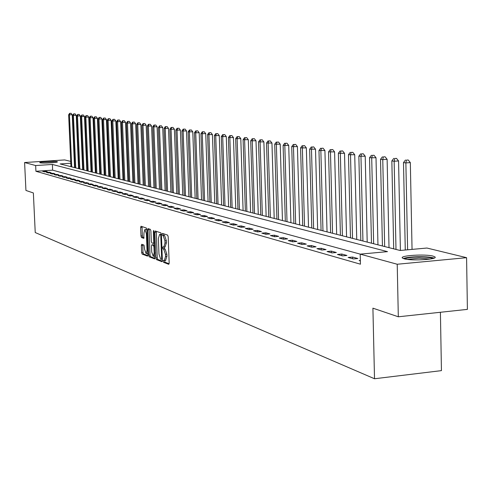 <?xml version="1.0" encoding="UTF-8"?>
<svg xmlns="http://www.w3.org/2000/svg" width="492" height="492" viewBox="0 0 492 492"><rect width="100%" height="100%" fill="white"/><g stroke="black" fill="none" stroke-linecap="round" stroke-linejoin="round"><path stroke-width="0.74" d="M163.184 261.178L163.559 262.316L168.731 264.309L169.168 263.036L168.178 236.744L167.631 235.114L162.428 233.386L162.163 234.29L162.538 235.422L163.203 235.643L164.931 240.822L165.011 242.999L163.811 247.125L162.932 246.849L162.674 247.747L163.049 248.884L163.713 249.118L165.441 254.327L165.521 256.498L164.334 260.588L163.442 260.286L163.184 261.178M164.611 260.563L164.961 262.193L169.119 263.786M163.584 233.762L163.941 235.305L164.611 235.527L163.203 235.643M164.107 247.101L164.451 248.761L165.115 249.001L163.713 249.118M57.103 161.671L57.41 161.813C58.376 162.594 42.226 163.498 40.073 162.778L39.784 162.637C38.899 161.856 54.846 160.964 57.103 161.671M433.034 256.104L434.928 256.904C438.415 259.413 411.724 261.074 404.184 258.81L402.425 258.036C399.215 255.532 425.242 253.903 433.034 256.104M141.751 244.278L141.358 245.508L141.635 252.513L142.139 254.075L147.502 256.129L147.846 254.887L146.856 229.579L146.345 228.024L140.995 226.246L140.65 227.495L140.983 235.988L141.481 237.531L143.793 238.343L143.971 232.864L144.906 229.5L146.388 233.694L147.04 250.336L146.118 253.651L144.623 249.426L144.008 245.108L141.751 244.278M70.799 163.239L60.141 163.941L400.131 250.483L426.933 248.036L466.582 257.679L467.4 309.376L398.317 316.786L372.911 308.17L374.517 378.754L35.233 232.544L33.364 192.962L25.935 190.441L24.6 162.526L64.673 159.931L70.719 161.401M398.317 316.786L397.222 264.247L360.199 254.143L387.512 251.64L52.38 164.451L35.652 165.546L24.6 162.526M360.267 254.136L52.638 170.171L35.922 171.284L360.439 264.192L360.199 254.143M35.922 171.284L35.652 165.546M155.841 257.943L156.364 259.548L161.96 261.701L162.385 260.446L161.401 234.463L160.866 232.857L155.214 230.982L154.851 232.267L155.841 257.943L157.225 257.82L157.748 259.425L162.342 261.184M154.605 258.872L149.156 256.775L148.645 255.194L147.655 229.85L148.012 228.583L150.374 229.364L150.89 230.939L151.296 241.289L151.813 242.87L153.418 243.435L153.781 242.169L153.363 231.345L153.615 230.447L154.014 231.56L154.746 258.86M360.347 260.452L359.142 260.569L360.359 260.908M357.85 258.528L352.573 257.052L348.121 257.457L353.373 258.94L357.85 258.528M346.94 255.477L341.823 254.044L337.426 254.444L342.518 255.883L346.94 255.477M336.35 252.513L331.374 251.123L327.032 251.51L331.983 252.906L336.35 252.513M326.061 249.635L321.221 248.282L316.928 248.663L321.743 250.022L326.061 249.635M316.055 246.836L311.35 245.52L307.106 245.895L311.787 247.218L316.055 246.836M306.325 244.118L301.756 242.833L297.555 243.202L302.113 244.487L306.325 244.118M296.867 241.467L292.414 240.225L288.263 240.582L292.697 241.83L296.867 241.467M287.654 238.891L283.324 237.679L279.222 238.036L283.533 239.247L287.654 238.891M278.687 236.381L274.468 235.207L270.416 235.551L274.61 236.732L278.687 236.381M269.96 233.94L265.846 232.79L261.836 233.134L265.926 234.284L269.96 233.94M261.449 231.56L257.445 230.44L253.478 230.773L257.464 231.898L261.449 231.56M253.165 229.241L249.26 228.153L245.336 228.479L249.216 229.573L253.165 229.241M245.084 226.984L241.271 225.92L237.39 226.24L241.178 227.304L245.084 226.984M237.199 224.776L233.485 223.743L229.647 224.057L233.337 225.096L237.199 224.776M229.512 222.63L225.889 221.615L222.089 221.923L225.693 222.944L229.512 222.63M222.009 220.533L218.473 219.543L214.715 219.844L218.233 220.834L222.009 220.533M214.69 218.485L211.24 217.519L207.513 217.815L210.951 218.786L214.69 218.485M207.544 216.486L204.174 215.539L200.484 215.834L203.842 216.781L207.544 216.486M200.564 214.53L197.267 213.608L193.62 213.897L196.898 214.82L200.564 214.53M193.743 212.624L190.521 211.726L186.911 212.009L190.115 212.907L193.743 212.624M187.077 210.76L183.934 209.881L180.355 210.158L183.485 211.037L187.077 210.76M180.564 208.94L177.489 208.079L173.953 208.35L177.009 209.211L180.564 208.94M174.199 207.157L171.191 206.314L167.686 206.585L170.675 207.427L174.199 207.157M167.969 205.416L165.029 204.592L161.554 204.857L164.482 205.681L167.969 205.416M161.88 203.713L159.002 202.907L155.564 203.165L158.424 203.971L161.88 203.713M155.921 202.046L153.104 201.259L149.697 201.511L152.495 202.304L155.921 202.046M150.085 200.41L147.329 199.641L143.959 199.893L146.696 200.668L150.085 200.41M144.377 198.817L141.678 198.061L138.338 198.313L141.019 199.069L144.377 198.817M138.787 197.255L136.149 196.511L132.834 196.757L135.46 197.501L138.787 197.255M133.314 195.724L130.731 194.998L127.446 195.238L130.017 195.964L133.314 195.724M127.951 194.223L125.417 193.516L122.17 193.75L124.685 194.463L127.951 194.223M122.699 192.753L120.22 192.058L116.991 192.292L119.464 192.987L122.699 192.753M117.557 191.314L115.122 190.632L111.924 190.865L114.347 191.548L117.557 191.314M112.508 189.9L110.122 189.236L106.955 189.463L109.329 190.133L112.508 189.9M107.564 188.522L105.227 187.864L102.084 188.092L104.415 188.743L107.564 188.522M102.717 187.163L100.423 186.523L97.311 186.745L99.593 187.384L102.717 187.163M97.963 185.835L95.712 185.201L92.625 185.422L94.864 186.05L97.963 185.835M93.295 184.531L91.088 183.91L88.031 184.125L90.227 184.746L93.295 184.531M88.72 183.245L86.555 182.643L83.523 182.858L85.676 183.461L88.72 183.245M84.23 181.991L82.109 181.4L79.101 181.609L81.211 182.206L84.23 181.991M79.827 180.761L77.742 180.177L74.759 180.386L76.832 180.97L79.827 180.761M75.497 179.549L73.456 178.977L70.497 179.18L72.533 179.758L75.497 179.549M71.254 178.362L69.243 177.803L66.309 177.999L68.308 178.565L71.254 178.362M67.084 177.194L65.11 176.646L62.201 176.843L64.163 177.397L67.084 177.194M62.988 176.05L61.051 175.509L58.167 175.706L60.092 176.247L62.988 176.05M58.966 174.924L57.066 174.396L54.2 174.586L56.094 175.121L58.966 174.924M55.018 173.824L53.148 173.295L50.307 173.492L52.164 174.014L55.018 173.824M51.137 172.735L49.298 172.218L46.476 172.409L48.308 172.926L51.137 172.735M47.324 171.671L45.516 171.161L42.718 171.351L44.514 171.856L47.324 171.671M374.517 378.754L441.441 370.63L440.408 312.272M466.582 257.679L397.222 264.247M74.323 162.28L74.704 162.372M74.735 162.981L74.353 163.006M52.638 170.171L52.38 164.451M352.573 257.052L352.616 258.724M341.823 254.044L341.86 255.692M331.374 251.123L331.417 252.747M321.221 248.282L321.264 249.887M311.35 245.52L311.393 247.107M301.756 242.833L301.799 244.401M292.414 240.225L292.457 241.763M283.324 237.679L283.367 239.204M274.468 235.207L274.511 236.707M265.846 232.79L265.889 234.272M257.445 230.44L257.488 231.898M249.26 228.153L249.303 229.567M241.271 225.92L241.32 227.298M233.485 223.743L233.528 225.084M225.889 221.615L225.933 222.919M218.473 219.543L218.516 220.816M211.24 217.519L211.283 218.755M204.174 215.539L204.211 216.751M197.267 213.608L197.31 214.789M190.521 211.726L190.564 212.876M183.934 209.881L183.971 211M177.489 208.079L177.532 209.174M171.191 206.314L171.228 207.384M165.029 204.592L165.066 205.638M159.002 202.907L159.039 203.928M153.104 201.259L153.141 202.255M147.329 199.641L147.366 200.619M141.678 198.061L141.721 199.014M136.149 196.511L136.186 197.446M130.731 194.998L130.767 195.908M125.417 193.516L125.454 194.408M120.22 192.058L120.251 192.932M115.122 190.632L115.159 191.486M110.122 189.236L110.159 190.072M105.227 187.864L105.257 188.682M100.423 186.523L100.454 187.323M95.712 185.201L95.743 185.988M91.088 183.91L91.125 184.685M86.555 182.643L86.586 183.399M82.109 181.4L82.139 182.138M77.742 180.177L77.773 180.902M73.456 178.977L73.486 179.691M69.243 177.803L69.274 178.498M65.11 176.646L65.141 177.329M61.051 175.509L61.082 176.179M57.066 174.396L57.097 175.054M53.148 173.295L53.173 173.947M49.298 172.218L49.323 172.858M45.516 171.161L45.541 171.788M165.552 260.422L166.929 256.375L165.521 256.498M165.115 249.001L166.85 254.204L166.929 256.375M165.041 246.972L166.419 242.882L165.011 242.999M164.611 235.527L166.339 240.699L166.419 242.882M156.296 231.338L157.225 257.82M161.358 259.487L161.653 258.608L160.786 235.828L160.41 234.702L159.556 234.444L158.375 238.558L158.965 254.056L160.663 259.222L161.358 259.487M160.712 234.389L161.394 234.45M154.974 258.362L150.527 256.652L149.156 256.775M149.082 228.934L150.011 255.071L150.527 256.652M151.708 252.009L153.24 256.295L154.193 252.943L153.965 247.009L153.442 245.416L151.837 244.844L151.481 246.105L151.708 252.009M153.32 256.289L154.955 256.024M153.135 244.745L154.537 245.194M146.192 253.644L147.785 253.398M146.868 229.844L146.204 229.395M142.059 226.591L142.336 235.871L142.84 237.421L144.088 237.864M142.76 244.647L142.988 252.396L143.492 253.958L147.803 255.612M412.05 249.395L410.328 162.6L405.869 162.913L403.495 162.575L405.273 250.016M407.616 249.801L405.869 162.913L406.441 160.128L408.225 160.005L406.441 160.128M403.495 162.575L405.494 159.992M408.225 160.005L410.328 162.6M400.402 250.465L398.557 160.933L394.147 161.241L391.847 160.915L393.698 248.847M395.992 249.432L394.147 161.241L394.725 158.498L396.484 158.375L394.725 158.498M391.847 160.915L393.803 158.369M396.484 158.375L398.557 160.933M389.018 247.654L387.124 159.316L382.764 159.623L380.531 159.303L382.432 245.982M384.658 246.547L382.764 159.623L383.348 156.917L385.088 156.794L383.348 156.917M380.531 159.303L382.45 156.794M385.088 156.794L387.124 159.316M377.954 244.838L376.011 157.748L369.535 157.735L371.478 243.189M373.643 243.743L371.712 158.043L372.29 155.38L374.012 155.263L372.29 155.38M369.535 157.735L371.423 155.257M374.012 155.263L376.011 157.748M367.198 242.101L365.218 156.222L358.853 156.21L360.833 240.483M362.936 241.018L360.968 156.511L361.552 153.885L363.25 153.768L361.552 153.885M358.853 156.21L360.704 153.768M363.25 153.768L365.218 156.222M404.725 258.94C406.65 257.814 411.429 257.168 419.061 257.008C426.306 257.008 430.844 257.525 432.683 258.546M430.223 259.038L419.049 258.183L407.185 259.358M434.085 258.103C431.293 257.15 426.306 256.683 419.11 256.701C411.509 256.836 406.238 257.451 403.311 258.534M42.558 163.012L54.686 162.483M55.461 162.385L41.777 162.975M356.743 239.438L354.726 154.734L348.465 154.728L350.482 237.845M352.53 238.368L350.519 155.023L351.11 152.434L352.789 152.323L351.11 152.434M348.465 154.728L350.286 152.317M352.789 152.323L354.726 154.734M346.571 236.849L344.523 153.289L338.367 153.289L340.415 235.287M342.401 235.791L340.359 153.572L340.95 151.019L342.61 150.909L340.95 151.019M338.367 153.289L340.15 150.909M342.61 150.909L344.523 153.289M336.669 234.333L334.591 151.887L328.533 151.887L330.612 232.79M332.549 233.282L330.476 152.163L331.067 149.648L332.709 149.537L331.067 149.648M328.533 151.887L330.292 149.537M332.709 149.537L334.591 151.887M327.039 231.88L324.923 150.521L318.97 150.521L321.073 230.361M322.961 230.84L320.858 150.792L321.448 148.313L323.078 148.203L321.448 148.313M318.97 150.521L320.692 148.203M323.078 148.203L324.923 150.521M317.654 229.493L315.513 149.187L309.652 149.193L311.78 227.999M313.619 228.466L311.491 149.457L312.088 147.01L313.693 146.905L312.088 147.01M309.652 149.193L311.344 146.905M313.693 146.905L315.513 149.187M308.515 227.163L306.35 147.895L300.575 147.895L302.734 225.693M304.523 226.148L302.371 148.154L302.961 145.743L304.554 145.638L302.961 145.743M300.575 147.895L302.242 145.638M304.554 145.638L306.35 147.895M299.603 224.899L297.42 146.628L291.738 146.634L293.915 223.448M295.655 223.891L293.484 146.887L294.075 144.507L295.649 144.402L294.075 144.507M291.738 146.634L293.373 144.408M295.649 144.402L297.42 146.628M290.92 222.685L288.718 145.398L283.115 145.404L285.317 221.259M287.014 221.689L284.825 145.65L285.415 143.301L286.971 143.203L285.415 143.301M283.115 145.404L284.733 143.209M286.971 143.203L288.718 145.398M282.457 220.533L280.231 144.199L274.714 144.205L276.928 219.125M278.589 219.549L276.375 144.445L276.971 142.126L278.509 142.028L276.971 142.126M274.714 144.205L276.301 142.034M278.509 142.028L280.231 144.199M274.198 218.43L271.953 143.024L266.516 143.037L268.749 217.04M270.372 217.452L268.14 143.27L268.73 140.983L270.256 140.884L268.73 140.983M266.516 143.037L268.085 140.89M270.256 140.884L271.953 143.024M266.141 216.375L263.878 141.887L258.521 141.899L260.772 215.01M262.353 215.416L260.108 142.126L260.698 139.863L262.205 139.771L260.698 139.863M258.521 141.899L260.065 139.777M262.205 139.771L263.878 141.887M258.275 214.377L256 140.767L250.717 140.786L252.98 213.03M254.524 213.423L252.267 141.007L252.857 138.775L254.346 138.683L252.857 138.775M250.717 140.786L252.236 138.689M254.346 138.683L256 140.767M250.594 212.421L248.306 139.685L243.103 139.697L245.379 211.093M246.886 211.474L244.61 139.912L245.2 137.711L246.677 137.619L245.2 137.711M243.103 139.697L244.598 137.625M246.677 137.619L248.306 139.685M243.097 210.514L240.797 138.621L235.662 138.639L237.95 209.198M239.419 209.574L237.138 138.849L237.728 136.671L239.186 136.579L237.728 136.671M235.662 138.639L237.138 136.591M239.186 136.579L240.797 138.621M235.773 208.645L233.46 137.582L228.399 137.6L230.693 207.353M232.132 207.722L229.838 137.809L230.422 135.657L231.873 135.564L230.422 135.657M228.399 137.6L229.85 135.577M231.873 135.564L233.46 137.582M228.614 206.825L226.289 136.567L221.302 136.591L223.602 205.551M225.01 205.908L222.704 136.788L223.294 134.667L224.727 134.574L223.294 134.667M221.302 136.591L222.728 134.587M224.727 134.574L226.289 136.567M221.615 205.047L219.284 135.577L214.364 135.601L216.677 203.786M218.048 204.137L215.736 135.798L216.32 133.695L217.741 133.609L216.32 133.695M214.364 135.601L215.773 133.621M217.741 133.609L219.284 135.577M214.776 203.301L212.439 134.611L207.581 134.63L209.9 202.064M211.24 202.403L208.922 134.826L209.506 132.748L210.914 132.662L209.506 132.748M207.581 134.63L208.971 132.674M210.914 132.662L212.439 134.611M208.091 201.603L205.742 133.664L200.951 133.689L203.276 200.373M204.586 200.711L202.261 133.873L202.845 131.819L204.235 131.739L202.845 131.819M200.951 133.689L202.317 131.745M204.235 131.739L205.742 133.664M201.548 199.937L199.198 132.735L194.463 132.76L196.794 198.725M198.079 199.051L195.748 132.945L196.333 130.915L197.71 130.835L196.333 130.915M194.463 132.76L195.816 130.841M197.71 130.835L199.198 132.735M195.152 198.307L192.79 131.831L188.116 131.856L190.453 197.114M191.714 197.433L189.377 132.034L189.955 130.029L191.32 129.95L189.955 130.029M188.116 131.856L189.451 129.962M191.32 129.95L192.79 131.831M188.891 196.714L186.523 130.946L181.911 130.97L184.254 195.533M185.484 195.847L183.141 131.149L183.719 129.162L185.072 129.082L183.719 129.162M181.911 130.97L183.227 129.095M185.072 129.082L186.523 130.946M182.76 195.152L180.392 130.079L175.835 130.103L178.178 193.989M179.383 194.291L177.04 130.275L177.618 128.314L178.959 128.234L177.618 128.314M175.835 130.103L177.132 128.246M178.959 128.234L180.392 130.079M176.757 193.627L174.389 129.23L169.888 129.255L172.231 192.47M173.412 192.772L171.068 129.427L171.64 127.483L172.969 127.403L171.64 127.483M169.888 129.255L171.167 127.416M172.969 127.403L174.389 129.23M170.878 192.126L168.51 128.394L164.064 128.424L166.413 190.988M167.563 191.283L165.22 128.59L165.792 126.672L167.108 126.592L165.792 126.672M164.064 128.424L165.324 126.604M167.108 126.592L168.51 128.394M165.127 190.662L162.747 127.582L158.356 127.612L160.706 189.537M161.837 189.826L159.488 127.772L160.06 125.872L161.364 125.798L160.06 125.872M158.356 127.612L159.605 125.811M161.364 125.798L162.747 127.582M159.488 189.229L157.108 126.782L152.766 126.813L155.121 188.116M156.228 188.399L153.879 126.973L154.445 125.091L155.736 125.017L154.445 125.091M152.766 126.813L154.002 125.029M155.736 125.017L157.108 126.782M153.959 187.821L151.585 126.001L147.292 126.032L149.648 186.726M150.73 187.003L148.381 126.186L148.947 124.328L150.226 124.255L148.947 124.328M147.292 126.032L148.51 124.267M150.226 124.255L151.585 126.001M148.547 186.443L146.167 125.239L141.93 125.269L144.279 185.355M145.343 185.632L142.994 125.423L143.559 123.578L144.826 123.504L143.559 123.578M141.93 125.269L143.129 123.517M144.826 123.504L146.167 125.239M143.233 185.09L140.86 124.482L136.665 124.519L139.021 184.02M140.066 184.285L137.711 124.667L138.277 122.846L139.531 122.772L138.277 122.846M136.665 124.519L137.858 122.785M139.531 122.772L140.86 124.482M138.031 183.768L135.657 123.75L131.512 123.781L133.861 182.704M134.888 182.969L132.532 123.929L133.098 122.127L134.341 122.053L133.098 122.127M131.512 123.781L132.686 122.065M134.341 122.053L135.657 123.75M132.926 182.47L130.552 123.025L126.456 123.061L128.806 181.419M129.808 181.671L127.459 123.203L128.018 121.419L129.255 121.346L128.018 121.419M126.456 123.061L127.612 121.364M129.255 121.346L130.552 123.025M127.92 181.191L125.546 122.317L121.493 122.354L123.843 180.158M124.827 180.404L122.477 122.496L123.037 120.725L124.261 120.657L123.037 120.725M121.493 122.354L122.643 120.669M124.261 120.657L125.546 122.317M123.012 179.943L120.638 121.622L116.629 121.659L118.978 178.916M119.943 179.162L117.594 121.801L118.154 120.048L119.365 119.98L118.154 120.048M116.629 121.659L117.766 119.993M119.365 119.98L120.638 121.622M118.191 178.719L115.823 120.946L111.856 120.977L114.199 177.698M115.146 177.944L112.803 121.112L113.357 119.378L114.562 119.31L113.357 119.378M111.856 120.977L112.975 119.328M114.562 119.31L115.823 120.946M113.461 177.514L111.094 120.276L107.176 120.312L109.513 176.505M110.442 176.745L108.105 120.442L108.652 118.726L109.851 118.658L108.652 118.726M107.176 120.312L108.283 118.677M109.851 118.658L111.094 120.276M108.818 176.333L106.456 119.617L102.576 119.654L104.913 175.337M105.829 175.57L103.486 119.784L104.04 118.086L105.22 118.019L104.04 118.086M102.576 119.654L103.671 118.031M105.22 118.019L106.456 119.617M104.261 175.17L101.899 118.972L98.062 119.009L100.399 174.186M101.29 174.414L98.96 119.138L99.507 117.453L100.682 117.391L99.507 117.453M98.062 119.009L99.144 117.404M100.682 117.391L101.899 118.972M99.79 174.033L97.428 118.344L93.634 118.381L95.965 173.061M96.844 173.282L94.513 118.504L95.054 116.838L96.223 116.77L95.054 116.838M93.634 118.381L94.704 116.788M96.223 116.77L97.428 118.344M95.393 172.913L93.037 117.723L89.28 117.76L91.604 171.948M92.471 172.169L90.147 117.883L90.688 116.229L91.844 116.161L90.688 116.229M89.28 117.76L90.337 116.18M91.844 116.161L93.037 117.723M91.075 171.813L88.726 117.108L85.005 117.151L87.33 170.859M88.179 171.075L85.854 117.268L86.395 115.632L87.545 115.571L86.395 115.632M85.005 117.151L86.057 115.583M87.545 115.571L88.726 117.108M86.838 170.736L84.489 116.512L80.811 116.549L83.13 169.789M83.96 170.004L81.641 116.672L82.182 115.048L83.32 114.98L82.182 115.048M80.811 116.549L81.844 114.999M83.32 114.98L84.489 116.512M82.674 169.672L80.331 115.921L76.684 115.964L78.997 168.738M79.821 168.947L77.502 116.081L78.037 114.47L79.169 114.408L78.037 114.47M76.684 115.964L77.711 114.427M79.169 114.408L80.331 115.921M78.579 168.633L76.242 115.343L72.631 115.386L74.938 167.704M75.75 167.913L73.437 115.497L73.972 113.904L75.091 113.843L73.972 113.904M72.631 115.386L73.646 113.861M75.091 113.843L76.242 115.343M74.556 167.606L72.226 114.777L68.646 114.814L70.953 166.69M71.746 166.893L69.44 114.931L69.969 113.351L71.082 113.289L69.969 113.351M68.646 114.814L69.655 113.301M71.082 113.289L72.226 114.777M164.961 262.193L163.559 262.316M163.941 235.305L162.538 235.422M164.451 248.761L163.049 248.884M166.85 254.204L165.441 254.327M166.339 240.699L164.931 240.822M156.235 232.15L154.851 232.267M157.748 259.425L156.364 259.548M162.311 258.546L161.653 258.608M161.45 235.773L160.786 235.828M161.401 234.623L160.41 234.702M161.118 234.352L159.722 234.469M150.011 255.071L148.645 255.194M149.027 229.739L147.655 229.85M154.47 243.331L153.498 243.417M154.42 242.113L153.781 242.169M153.99 231.289L153.363 231.345M154.839 252.882L154.193 252.943M154.605 246.953L153.965 247.009M154.543 245.323L153.442 245.416M153.264 244.739L151.887 244.856M147.668 250.28L147.04 250.336M147.016 233.638L146.388 233.694M142.84 237.421L141.481 237.531M142.336 235.871L140.983 235.988M142.004 227.39L140.65 227.495M143.492 253.958L142.139 254.075M142.988 252.396L141.635 252.513M142.711 245.391L141.358 245.508M165.736 260.459L164.433 260.575M165.214 247.009L163.91 247.119M160.958 234.327L159.556 234.444M154.47 243.343L153.449 243.429M153.215 244.727L151.837 244.844M146.272 229.389L144.906 229.5"/></g></svg>
